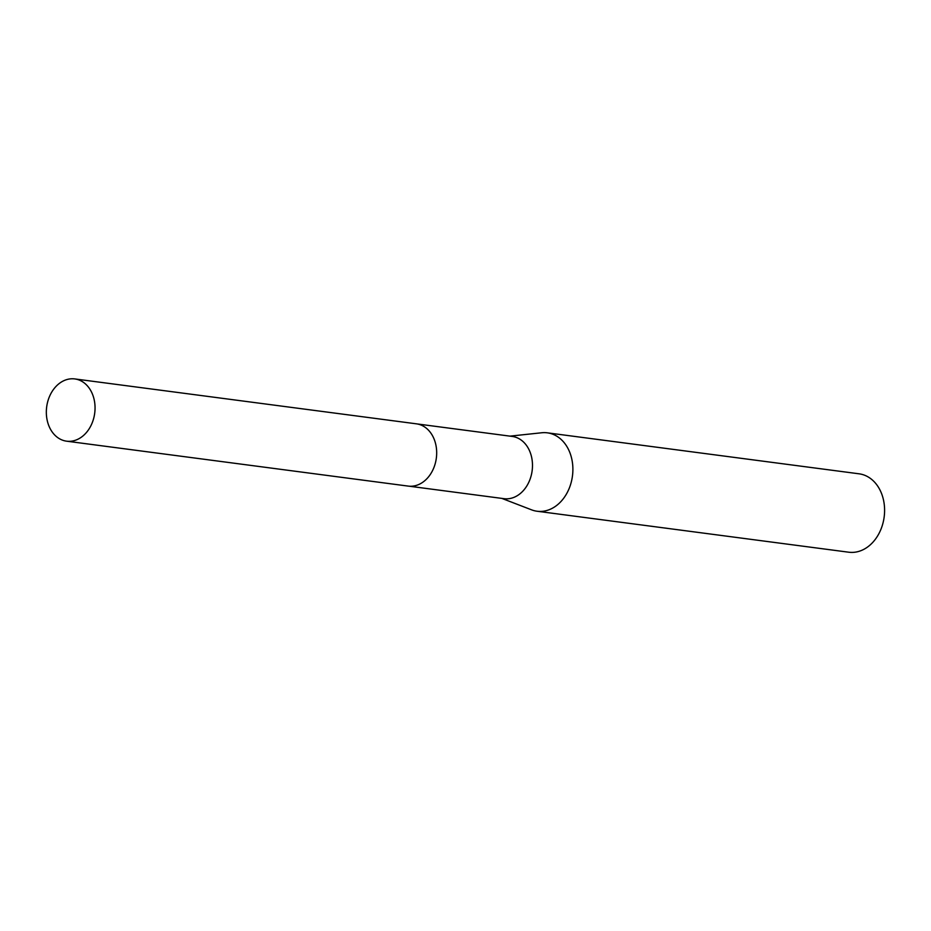 <?xml version="1.0" encoding="UTF-8"?>
<svg xmlns="http://www.w3.org/2000/svg" width="931" height="931" viewBox="0 0 931 931"><rect width="100%" height="100%" fill="white"/><g stroke="black" fill="none" stroke-linecap="round" stroke-linejoin="round"><path stroke-width="1.4" d="M408.918 486.168L504.032 498.679A31.386 24.218 -82.5 0 0 532.369 468.537A31.386 24.218 -82.5 0 0 512.213 436.43L417.1 423.931M501.821 498.388L531.601 509.851A39.544 30.514 -82.5 0 0 537.047 511.235A39.544 30.514 -82.5 0 0 572.74 473.262A39.544 30.514 -82.5 0 0 547.358 432.834A39.544 30.514 -82.5 0 0 541.737 432.764L510.002 436.139M537.047 511.235L848.758 552.211A39.544 30.514 -82.5 0 0 884.45 514.238A39.544 30.514 -82.5 0 0 859.069 473.809L547.358 432.834M73.095 378.789A31.386 24.218 -82.5 0 0 46.55 407.987A31.386 24.218 -82.5 0 0 66.601 441.178A31.386 24.218 -82.5 0 0 68.289 441.317A31.386 24.218 -82.5 0 0 94.834 412.119A31.386 24.218 -82.5 0 0 74.783 378.929A31.386 24.218 -82.5 0 0 73.095 378.789M66.601 441.178L408.22 486.098A31.398 24.229 -82.5 0 0 409.908 486.238A31.398 24.229 -82.5 0 0 436.464 457.028A31.398 24.229 -82.5 0 0 416.413 423.826L74.783 378.929"/></g></svg>
